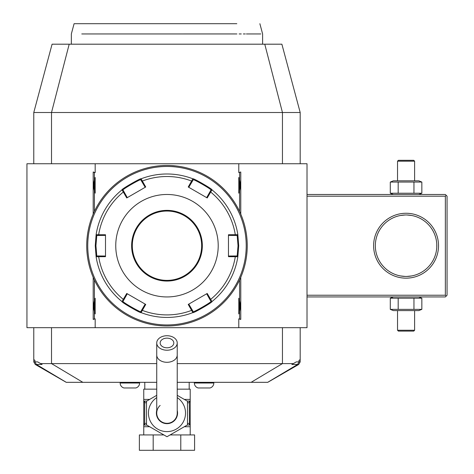 <?xml version="1.0" encoding="UTF-8"?>
<svg xmlns="http://www.w3.org/2000/svg" width="474" height="474" viewBox="0 0 474 474"><rect width="100%" height="100%" fill="white"/><g stroke="black" fill="none" stroke-linecap="round" stroke-linejoin="round"><path stroke-width="0.71" d="M33.778 163.737L33.778 112.504L52.081 44.195L281.882 44.195L300.19 112.504L300.19 163.737M156.734 382.328L66.224 382.328L35.254 364.453L33.778 361.887L33.778 327.682M300.19 361.887L300.19 359.653L299.023 360.323L299.023 361.887L300.19 361.887L298.709 364.453L291.877 364.453L293.359 363.599L177.229 363.599M300.19 327.682L300.19 359.653M298.709 364.453L267.739 382.328L177.229 382.328M35.254 364.453L42.085 364.453L37.647 361.887L34.94 361.887L36.368 364.453L66.283 382.328M33.778 361.887L34.94 361.887L34.94 360.323L33.778 359.653M156.734 363.599L40.604 363.599M293.359 363.599L296.315 361.887L299.023 361.887L297.595 364.453L267.68 382.328M238.783 172.554L240.768 171.991L238.783 172.554L238.783 163.737L307.016 163.737L307.016 327.682L26.947 327.682L26.947 163.737L95.179 163.737L95.179 172.554L93.194 171.991L93.194 214.118M240.768 171.991L240.768 214.118M240.768 277.302L240.768 319.429L238.783 318.866L238.783 327.682M93.194 277.302L93.194 319.429L95.179 318.866L95.179 327.682M238.783 163.737L95.179 163.737M300.19 112.504L33.778 112.504M239.56 279.98L239.56 318.866L238.783 318.866M95.179 318.866L94.403 318.866L94.403 299.574A13.835 13.835 0 0 1 95.179 298.288L95.179 313.883A13.835 13.835 0 0 1 94.403 312.603M94.403 299.574L94.403 279.98M94.403 211.44L94.403 178.817A13.835 13.835 0 0 1 95.179 177.531L95.179 193.125A13.835 13.835 0 0 1 94.403 191.846M94.403 178.817L94.403 172.554L95.179 172.554M239.56 172.554L239.56 191.846A13.835 13.835 0 0 1 238.783 193.131C240.792 187.929 240.792 182.733 238.783 177.531A13.835 13.835 0 0 1 239.56 178.817M238.783 177.531L238.783 193.131M239.56 191.846L239.56 211.44M238.783 298.288L238.783 313.883C240.792 308.687 240.792 303.49 238.783 298.288A13.835 13.835 0 0 1 239.56 299.574M239.56 312.603A13.835 13.835 0 0 1 238.783 313.883M239.56 318.866L240.768 319.429M94.403 318.866L93.194 319.429M94.403 172.554L93.194 171.991M95.179 177.531C93.171 182.733 93.171 187.929 95.179 193.125M95.179 298.288C93.171 303.49 93.171 308.687 95.179 313.883M166.984 325.976A80.266 80.266 0 0 0 247.244 245.71A80.266 80.266 0 0 0 166.984 165.444A80.266 80.266 0 0 0 86.718 245.71A80.266 80.266 0 0 0 166.984 325.976M167.553 325.97L168.122 325.964L167.553 325.97M169.893 325.922L170.462 325.899L169.893 325.922M174.9 325.585L176.281 325.437M168.122 165.456L167.796 165.45M169.271 165.479L168.845 165.467M170.462 165.521L170.006 165.503M175.83 165.936L171.12 165.55M171.547 165.574L171.991 165.604M172.24 165.616L172.542 165.639M172.927 165.663L173.247 165.687M173.626 165.722L174.26 165.776M247.244 244.951L247.238 244.56M247.227 243.986L247.215 243.411M247.191 242.789L247.173 242.226M247.15 241.746L247.12 241.219M247.12 241.236L247.15 241.758M247.173 242.232L247.191 242.801M246.705 255.012L247.025 251.641M247.12 250.183L247.15 249.662M247.173 249.188L247.191 248.619M247.215 247.997L247.227 247.422M164.069 165.497L163.5 165.521L164.069 165.497M159.063 165.835L157.682 165.983M165.841 325.964L166.256 325.97M164.691 325.94L165.118 325.952M163.5 325.899L163.957 325.916M158.132 325.484L162.843 325.869M162.422 325.845L161.972 325.816M161.723 325.804L161.421 325.78M161.036 325.756L160.716 325.733M160.336 325.697L159.702 325.644M86.718 246.468L86.724 246.859M86.736 247.434L86.748 248.009M87.257 236.407L86.938 239.779M86.843 241.236L86.813 241.758M86.789 242.232L86.772 242.801M86.748 243.423L86.736 243.997M166.984 166.469A79.241 79.241 0 0 0 87.743 245.71A79.241 79.241 0 0 0 166.984 324.951A79.241 79.241 0 0 0 246.219 245.71A79.241 79.241 0 0 0 166.984 166.469M192.859 312.603A71.728 71.728 0 0 1 141.104 312.603C141.341 313.806 120.864 301.991 121.99 301.571L126.748 293.471L145.731 304.432L141.104 312.603A71.728 71.728 0 0 0 192.859 312.603L188.231 304.432L207.215 293.471L211.973 301.571C213.122 301.974 192.657 313.794 192.859 312.603L193.208 311.625L188.776 304.118M127.287 197.634L124.034 191.816L123.329 192.017L121.99 189.849C120.84 189.446 141.305 177.626 141.104 178.817L145.731 186.987L126.748 197.948L123.329 192.017A69.192 69.192 0 0 0 98.657 234.754L105.501 234.749L105.501 256.671L96.109 256.742L95.256 245.71L96.109 234.677L98.657 234.754L98.835 235.465L105.501 235.382M237.853 256.742A71.728 71.728 0 0 1 211.973 301.571A71.728 71.728 0 0 0 237.853 256.742L228.462 256.671L228.462 234.749L237.853 234.677L238.706 245.71L237.853 256.742L237.178 255.954L228.462 256.037M206.676 293.785L209.929 299.604L210.634 299.396A69.192 69.192 0 0 0 235.305 256.665L235.128 255.954M209.929 299.604L210.954 301.381C212.002 301.831 193.066 312.763 193.208 311.625M211.973 301.571L210.954 301.381L211.973 301.571M145.186 304.118L141.779 309.848L142.313 310.357A69.192 69.192 0 0 0 191.65 310.357L192.183 309.848M141.779 309.848L140.754 311.625C140.908 312.769 121.966 301.837 123.009 301.381L127.287 293.785M141.104 312.603L140.754 311.625L141.104 312.603M121.99 301.571A71.728 71.728 0 0 1 96.109 256.742A71.728 71.728 0 0 0 121.99 301.571L123.009 301.381M105.501 256.037L98.835 255.954L98.657 256.665A69.192 69.192 0 0 0 123.329 299.396L124.034 299.604M98.835 255.954L96.785 255.954L95.938 245.71L96.785 235.465L98.835 235.465M96.109 256.742L96.785 255.954L96.109 256.742M211.973 189.849A71.728 71.728 0 0 1 237.853 234.677A71.728 71.728 0 0 0 211.973 189.849L207.215 197.948L188.231 186.987L192.859 178.817C192.622 177.614 213.099 189.428 211.973 189.849L210.954 190.038L206.676 197.634M141.104 178.817A71.728 71.728 0 0 1 192.859 178.817A71.728 71.728 0 0 0 141.104 178.817L140.754 179.794L145.186 187.301M188.776 187.301L192.183 181.572L191.65 181.062A69.192 69.192 0 0 0 142.313 181.062L141.779 181.572M192.183 181.572L193.208 179.794C193.054 178.651 211.997 189.576 210.954 190.038M192.859 178.817L193.208 179.794L192.859 178.817M228.462 235.382L235.128 235.465L235.305 234.754A69.192 69.192 0 0 0 210.634 192.017L209.929 191.816M235.128 235.465L237.178 235.465L238.025 245.71L237.178 255.954M237.853 234.677L237.178 235.465L237.853 234.677M115.751 245.71A51.233 51.233 0 0 0 166.984 296.943A51.233 51.233 0 0 0 218.212 245.71A51.233 51.233 0 0 0 166.984 194.476A51.233 51.233 0 0 0 115.751 245.71M124.034 191.816L123.009 190.038L121.99 189.849A71.728 71.728 0 0 0 96.109 234.677L96.785 235.465L96.109 234.677A71.728 71.728 0 0 1 121.99 189.849L123.009 190.038C121.96 189.588 140.897 178.657 140.754 179.794M201.651 245.71A34.667 34.667 0 0 0 166.984 211.043A34.667 34.667 0 0 0 132.311 245.71A34.667 34.667 0 0 0 166.984 280.377A34.667 34.667 0 0 0 201.651 245.71A34.667 34.667 0 0 1 166.984 280.377A34.667 34.667 0 0 1 132.311 245.71M144.783 389.16L144.783 382.328M189.185 389.16L189.185 382.328M184.303 399.41L190.204 399.41L190.204 401.117L190.204 389.16L177.229 389.16M156.734 389.16L143.758 389.16L143.758 401.117L143.758 399.41L149.66 399.41M177.229 395.322L187.473 401.241L187.473 424.9L166.984 436.732L146.49 424.9L146.49 401.241L156.734 395.322M177.229 410.401A10.588 10.588 0 0 1 166.984 423.661A10.588 10.588 0 0 1 156.734 410.401M160.153 405.436A10.244 10.244 0 0 0 166.984 423.318A10.244 10.244 0 0 0 177.229 413.073A10.244 10.244 0 0 1 166.984 423.318A10.244 10.244 0 0 0 177.229 413.073L177.229 342.975A10.244 7.246 0 0 0 166.984 335.728A10.244 7.246 0 0 0 156.734 342.975A10.244 7.246 0 0 0 166.984 350.221A10.244 7.246 0 0 0 177.229 342.975M156.734 413.073A10.244 10.244 0 0 0 166.984 423.318A10.244 10.244 0 0 1 156.734 413.073L156.734 355.05A10.244 7.246 0 0 0 166.984 362.296A10.244 7.246 0 0 0 177.229 355.05M166.984 347.803A6.832 4.829 180 0 1 160.153 342.975A6.832 4.829 180 0 1 166.984 338.14A6.832 4.829 180 0 1 173.81 342.975A6.832 4.829 180 0 1 166.984 347.803M190.204 434.931L190.204 425.024L190.204 426.73L184.303 426.73M143.758 434.931L143.758 424.834L144.683 423.318L146.49 423.501M180.784 434.931L194.589 434.931L194.589 450.3L180.784 450.3L180.784 434.931L170.107 434.931M153.179 434.931L153.179 450.3L139.374 450.3L139.374 434.931L163.856 434.931M153.179 450.3L180.784 450.3M187.473 402.645L189.28 402.823L189.434 423.993A1.706 0.853 90 0 1 188.646 425.024L187.112 425.113M187.112 401.028L190.204 401.117L190.204 425.024M189.434 423.993L190.204 424.834M190.139 425.024L188.646 425.024M189.28 423.318L187.473 423.501M188.634 401.117L188.646 401.117A1.706 0.853 90 0 1 189.434 402.148L189.28 402.823M190.204 401.306L189.434 402.148M144.683 423.318L144.683 402.823L143.758 401.117L145.322 401.117L143.829 401.117M146.851 425.113L143.758 425.024L143.758 426.73L149.66 426.73M143.758 401.306L143.758 424.834M143.758 425.024L145.317 425.024A1.706 0.853 -90 0 1 144.529 423.993M144.683 402.823L146.49 402.645M144.529 402.148A1.706 0.853 -90 0 1 145.317 401.117L146.851 401.028M143.758 401.117L145.317 401.117M213.821 382.328L213.821 383.016A5.125 5.125 0 0 1 210.012 387.969L198.162 387.969A5.125 5.125 0 0 1 194.352 383.016L213.821 383.016M194.352 382.328L194.352 383.016M139.611 382.328L139.611 383.016A5.125 5.125 0 0 1 135.801 387.969L123.951 387.969A5.125 5.125 0 0 1 120.141 383.016L139.611 383.016M120.141 382.328L120.141 383.016M307.016 196.183L445.347 196.183L446.2 195.329L447.053 196.183L447.053 295.237L445.347 296.943L307.016 296.943M446.2 296.09L445.347 295.237L307.016 295.237M445.347 196.183L445.347 295.237M373.619 245.71A32.445 32.445 0 0 1 406.07 213.264A32.445 32.445 0 0 1 438.515 245.71A32.445 32.445 0 0 1 406.07 278.155A32.445 32.445 0 0 1 373.619 245.71M446.2 195.329L445.347 194.476L307.016 194.476M436.773 247.161L436.773 244.258M436.595 242.084L436.513 241.432L436.595 242.084M436.501 241.361L436.388 240.644L436.501 241.361M436.121 239.234L435.79 237.847L436.121 239.234M435.6 237.178L434.972 235.246L435.6 237.178M433.834 232.521L433.615 232.07M436.151 239.382L436.246 239.856M436.779 244.329L436.803 244.981M436.803 246.439L436.779 247.09M436.595 249.336L436.513 249.988L436.595 249.336M436.501 250.059L436.388 250.776L436.501 250.059M436.246 251.564L436.151 252.038M436.121 252.186L435.79 253.572L436.121 252.186M435.6 254.242L434.972 256.173L435.6 254.242M433.615 259.349L433.834 258.899M375.361 244.258L375.331 245.71A30.739 30.739 0 0 1 406.07 214.971A30.739 30.739 0 0 1 436.809 245.71A30.739 30.739 0 0 1 406.07 276.449A30.739 30.739 0 0 1 375.331 245.71L375.361 247.161M375.544 249.336L375.627 249.988L375.544 249.336M375.639 250.059L375.752 250.776L375.639 250.059M376.018 252.186L376.35 253.572L376.018 252.186M376.54 254.242L377.162 256.173L376.54 254.242M378.305 258.899L378.519 259.349M375.989 252.038L375.894 251.564M375.361 247.09L375.337 246.439M400.417 275.927L405.211 276.437L400.417 275.927M405.637 276.449L406.496 276.449L405.637 276.449M406.923 276.437L411.722 275.927L406.923 276.437M375.337 244.981L375.361 244.329M375.544 242.084L375.627 241.432L375.544 242.084M375.639 241.361L375.752 240.644L375.639 241.361M375.894 239.856L375.989 239.382M376.018 239.234L376.35 237.847L376.018 239.234M376.54 237.178L377.162 235.246L376.54 237.178M378.519 232.07L378.305 232.521M411.722 215.492L406.923 214.983L411.722 215.492M406.496 214.971L405.637 214.971L406.496 214.971M405.211 214.983L400.417 215.492L405.211 214.983M418.773 194.476L421.842 193.232L421.842 182.057L418.773 180.813L393.367 180.813L390.292 182.057L421.842 182.057M393.367 194.476L390.292 193.232L421.842 193.232M413.956 193.232L413.956 182.057M398.184 193.232L398.184 182.057M390.292 193.232L390.292 182.057M414.608 161.178L413.755 160.319L398.385 160.319L397.532 161.178L414.608 161.178L414.608 180.813M397.532 161.178L397.532 180.813M390.292 309.362L421.842 309.362L418.773 310.606L393.367 310.606L390.292 309.362L390.292 298.187L393.367 296.943M390.292 298.187L421.842 298.187L418.773 296.943M398.184 309.362L398.184 298.187M413.956 309.362L413.956 298.187M421.842 309.362L421.842 298.187M397.532 330.242L398.385 331.101L413.755 331.101L414.608 330.242L397.532 330.242L397.532 310.606M414.608 330.242L414.608 310.606M81.777 33.95L234.606 33.944C271.673 33.95 271.673 33.95 234.606 33.944L195.661 33.95M260.819 33.95L246.385 33.95M245.301 33.95L243.334 33.95M241.284 33.95L239.139 33.95M236.905 33.95L234.76 33.944M141.767 33.95L117.493 33.95M114.281 33.95L112.125 33.95M109.423 33.95L106.792 33.95M104.239 33.95L101.762 33.95M84.668 33.95L82.991 33.95M71.349 44.195L71.349 33.95L74.092 23.7L236.822 23.7M82.855 382.328L51.512 363.599L51.512 327.682M251.107 382.328L282.451 363.599L282.451 327.682M282.451 163.737L282.451 112.504L264.77 44.195M69.192 44.195L51.512 112.504L51.512 163.737M95.256 245.71L95.938 245.71M238.706 245.71L238.025 245.71M202.333 245.71A35.349 35.349 0 0 0 166.984 210.361A35.349 35.349 0 0 0 131.63 245.71A35.349 35.349 0 0 0 166.984 281.058A35.349 35.349 0 0 0 202.333 245.71M156.734 397.621A18.539 18.539 0 0 0 166.984 431.613A18.539 18.539 0 0 0 177.229 397.621M156.734 355.05L156.734 342.975M262.614 44.195L262.614 33.944L259.871 23.7"/></g></svg>
